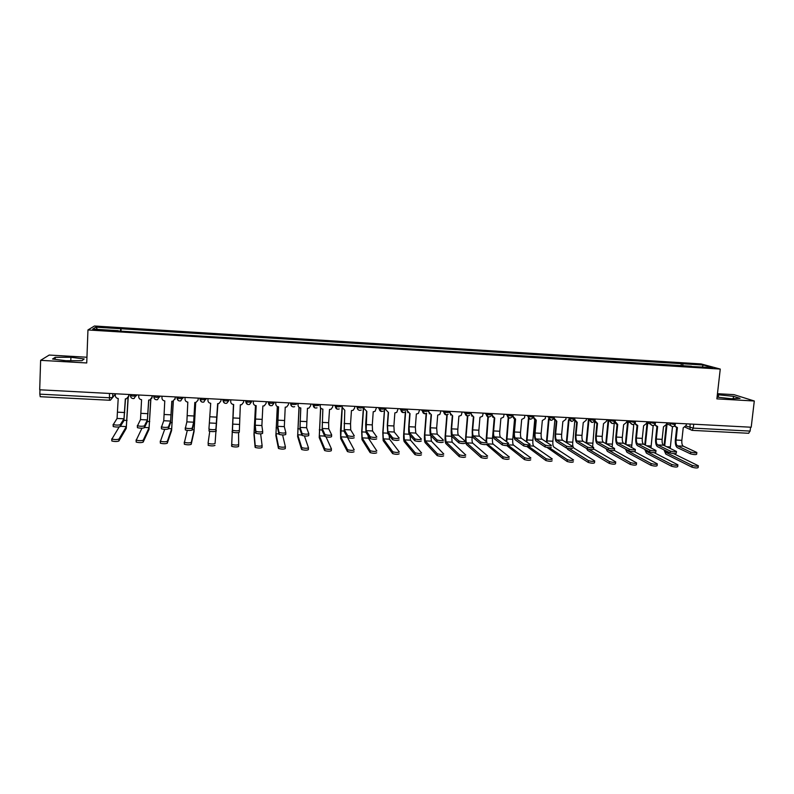 <?xml version="1.0" encoding="UTF-8"?>
<svg xmlns="http://www.w3.org/2000/svg" width="794" height="794" viewBox="0 0 794 794"><rect width="100%" height="100%" fill="white"/><g stroke="black" fill="none" stroke-linecap="round" stroke-linejoin="round"><path stroke-width="1.19" d="M86.943 357.24L49.198 355.057L40.623 360.337L39.7 389.785L751.203 427.232L754.3 401L733.964 394.648L717.458 393.695M720.257 369.071L701.082 363.93L94.446 326.006L87.955 329.957L720.257 369.071L716.873 398.866L754.3 401M40.623 360.337L86.735 362.967L87.955 329.957M40.246 396.672L39.819 394.152L109.294 397.764L112.659 397.506L115.368 394.052M39.958 389.794L39.819 394.152M750.568 427.202L750.112 431.082L748.593 433.246M683.158 366.004L682.572 363.751L703.365 365.051L712.704 367.562L691.366 366.52M118.227 330.989L691.524 366.252M118.207 330.681L92.719 329.103L95.826 327.168L120.757 328.726L120.44 331.128M682.572 363.751L120.757 328.726M717.071 397.119L731.334 398.747L740.038 398.38L733.517 396.325L717.349 394.687M52.563 359.017L66.051 360.744L81.961 360.694L84.174 358.957L70.924 357.28L55.223 357.29L52.563 359.017M681.073 365.875L681.341 363.414M120.996 331.158L121.105 328.458M703.365 365.051L702.224 366.917M97.533 329.401L95.826 327.168M718.292 397.258L718.59 394.638M733.249 398.667L733.517 396.325M55.153 359.345L55.223 357.29M70.795 360.724L70.924 357.28M696.814 452.769L696.656 454.228C695.981 454.833 693.946 454.714 690.542 453.87L690.74 452.104C694.145 452.947 696.179 453.066 696.844 452.461L683.297 446.178C682.125 445.325 681.639 443.38 681.848 440.342L683.217 427.847L686.215 425.356L686.383 423.827M676.706 427.45L675.366 439.737C675.089 443.826 675.724 446.446 677.292 447.608L690.542 453.87M676.091 427.172L674.543 425.921M674.979 425.356L675.297 426.358L677.411 427.549L676.051 440.045C675.843 443.092 676.319 445.037 677.481 445.891L690.74 452.104M698.313 466.098L698.154 467.537C697.479 468.202 695.435 468.083 692.011 467.19L692.209 465.423C695.633 466.306 697.678 466.425 698.353 465.77L673.52 453.582M664.717 445.791L667.069 423.936M670.215 448.441L672.488 426.676M666.255 425.187L664.072 445.484M663.973 449.841L665.789 454.069L692.011 467.19M692.209 465.423L665.968 452.401L664.776 450.238M676.448 451.786L676.289 453.235C675.605 453.86 673.56 453.751 670.166 452.898L670.364 451.131C673.759 451.975 675.803 452.084 676.488 451.468L663.516 445.216C662.385 444.352 661.928 442.397 662.136 439.35L663.476 426.825L666.494 424.324L666.652 422.785M656.956 426.438L655.646 438.754C655.368 442.853 655.973 445.484 657.472 446.645L670.166 452.898M656.281 426.14L654.732 424.78L657.631 426.517L656.301 439.062C656.092 442.109 656.539 444.064 657.65 444.928L670.364 451.131M655.169 424.115L655.387 425.078M655.953 450.793L655.794 452.252C655.09 452.888 653.045 452.779 649.661 451.915L649.849 450.138C653.234 450.992 655.288 451.101 655.983 450.476L643.597 444.233C642.525 443.38 642.088 441.424 642.296 438.367L643.616 425.792L646.634 423.281L646.802 421.743M637.086 425.405L635.796 437.762C635.518 441.871 636.093 444.511 637.522 445.672L649.661 451.915M636.351 425.088L634.783 423.619M635.25 422.775L635.349 423.728L637.731 425.485L636.421 438.07C636.212 441.127 636.639 443.092 637.701 443.945L649.849 450.138M635.319 449.791L635.17 451.25C634.446 451.905 632.391 451.796 629.017 450.932L629.195 449.146C632.58 450.009 634.634 450.109 635.349 449.473L623.558 443.251C622.536 442.397 622.119 440.432 622.327 437.365L623.618 424.75L626.655 422.229L626.813 420.691M617.087 424.373L615.826 436.76C615.549 440.888 616.084 443.528 617.444 444.69L629.017 450.932M616.283 424.026L614.715 422.428M615.36 420.086L615.261 421.019M615.112 421.594L617.702 424.443L616.412 437.067C616.213 440.144 616.61 442.109 617.623 442.963L629.195 449.146M677.858 465.155L677.699 466.594C677.014 467.269 674.969 467.16 671.545 466.257L671.744 464.48C675.158 465.373 677.213 465.483 677.897 464.818L654.157 452.679M645.383 445.136L647.725 422.884M650.971 447.945L653.184 425.614M647.1 422.607L644.768 444.819M644.748 449.394L646.425 453.146L671.545 466.257M671.744 464.48L646.604 451.468L645.591 449.821M657.263 464.202L657.114 465.641C656.41 466.326 654.355 466.217 650.951 465.314L651.14 463.537C654.544 464.43 656.608 464.54 657.303 463.855L634.495 451.677M625.93 444.501L628.272 421.783M631.607 447.498L633.781 424.393M627.677 421.505L625.335 444.193M625.424 448.997L626.942 452.223L650.951 465.314M651.14 463.537L627.111 450.535L626.347 449.493M636.54 463.249L636.391 464.679C635.666 465.383 633.612 465.284 630.208 464.371L630.396 462.584C633.801 463.488 635.855 463.587 636.58 462.892L614.467 450.535M606.348 443.906L608.69 420.631M612.154 447.121L614.278 422.914M608.125 420.354L605.792 443.598M606.011 448.679L607.331 451.29L630.208 464.371M630.396 462.584L607.221 449.364M614.546 448.789L614.397 450.248C613.663 450.913 611.608 450.803 608.234 449.94L608.412 448.153C611.787 449.017 613.841 449.116 614.576 448.461L603.39 442.268C602.408 441.404 602.031 439.439 602.229 436.363L603.5 423.708L606.547 421.177L606.705 419.629M596.949 423.331L595.718 435.757C595.44 439.896 595.947 442.546 597.237 443.707L608.234 449.94M596.076 422.954L594.517 421.217M595.163 419.024L595.004 420.87L597.535 423.391L596.284 436.065C596.076 439.142 596.453 441.117 597.416 441.97L608.412 448.153M593.634 447.776L593.495 449.235C592.741 449.91 590.676 449.811 587.312 448.938L587.491 447.141C590.855 448.014 592.919 448.114 593.674 447.439L583.084 441.275C582.161 440.412 581.804 438.437 582.002 435.35L583.243 422.656L586.3 420.115L586.458 418.567M576.692 422.289L575.481 434.745C575.213 438.903 575.68 441.553 576.901 442.715L587.302 448.938L587.491 447.141M575.739 421.882L574.191 419.957M574.846 417.952L574.697 419.51L577.248 422.339L576.017 435.052C575.809 438.149 576.166 440.114 577.069 440.978L587.481 447.141M615.678 462.277L615.529 463.716C614.784 464.43 612.72 464.331 609.326 463.418L609.514 461.622C612.908 462.535 614.973 462.634 615.707 461.919L593.525 448.888M586.657 443.35L588.999 419.44M592.622 446.824L594.637 421.584M588.453 419.172L586.121 443.042M586.528 448.471L587.6 450.347L609.326 463.418M609.514 461.622L589.059 449.434M594.666 461.314L594.527 462.743C593.773 463.478 591.699 463.378 588.314 462.455L588.493 460.659C591.877 461.572 593.952 461.671 594.706 460.947L573.774 447.985C572.891 447.131 572.553 445.206 572.752 442.189L574.777 421.197M566.847 442.853L569 419.986M568.494 419.708L566.33 442.536M566.936 448.203L567.74 449.404L588.304 462.455L588.493 460.659L569.338 448.61M572.464 448.233C571.67 448.898 569.606 448.809 566.271 447.945L566.44 446.149C569.784 447.002 571.849 447.101 572.643 446.427L562.648 440.273C561.775 439.41 561.447 437.434 561.646 434.338L562.857 421.594L565.884 419.351L566.082 417.495M556.296 421.227L555.115 433.732C554.847 437.901 555.284 440.561 556.435 441.722L566.241 447.935M555.264 420.79L553.746 418.617M554.391 416.88L554.252 418.438L556.822 421.277L555.621 434.04C555.413 437.137 555.74 439.112 556.594 439.975L566.41 446.129L566.271 447.945M551.304 447.221C550.46 447.885 548.386 447.796 545.081 446.943L545.25 445.136C548.555 445.98 550.629 446.079 551.473 445.414L542.084 439.261C541.26 438.407 540.952 436.422 541.151 433.316L542.342 420.522L545.27 418.676L545.567 416.413M535.761 420.165L534.62 432.71C534.342 436.889 534.749 439.558 535.831 440.72L545.031 446.913M534.66 419.689L533.191 417.108M533.806 415.788L533.667 417.366L536.258 420.215L535.087 433.008C534.888 436.124 535.186 438.109 535.99 438.963L545.2 445.106M529.995 446.198C529.102 446.863 527.018 446.774 523.752 445.94L523.911 444.124C527.186 444.958 529.27 445.047 530.164 444.382L521.38 438.248C520.616 437.385 520.328 435.4 520.527 432.283L521.688 419.45L524.477 417.942L524.923 415.322M515.108 419.103L513.986 431.678C513.718 435.866 514.085 438.546 515.088 439.707L523.683 445.9M513.897 418.567L512.507 415.996L512.626 414.676M513.093 414.706L512.944 416.274L515.574 419.133L514.423 431.986C514.224 435.102 514.502 437.087 515.246 437.951L523.851 444.084M508.547 445.176C507.594 445.841 505.51 445.752 502.274 444.928L502.433 443.102C505.669 443.925 507.763 444.015 508.706 443.36L500.538 437.226C499.823 436.372 499.575 434.378 499.773 431.251L500.895 418.378L503.525 417.158L504.15 414.23M494.305 418.021L493.213 430.636C492.945 434.844 493.282 437.534 494.205 438.695L502.195 444.868M493.005 417.436L491.685 414.905L491.804 413.585M492.23 413.605L492.091 415.183L494.741 418.051L493.62 430.944C493.421 434.07 493.67 436.065 494.364 436.928L502.354 443.052M486.95 444.144C485.948 444.799 483.854 444.719 480.648 443.906L480.807 442.079C484.003 442.893 486.107 442.973 487.099 442.318L479.556 436.204C478.901 435.34 478.673 433.345 478.871 430.209L479.973 417.287L482.434 416.304L483.228 413.128M473.373 416.939L472.311 429.594C472.043 433.812 472.341 436.502 473.194 437.673L480.549 443.836M471.954 416.284L470.842 412.483M471.239 412.503L471.1 414.081L473.77 416.969L472.688 429.901C472.49 433.038 472.708 435.033 473.343 435.896L480.707 442.01M465.205 443.102C464.153 443.757 462.039 443.677 458.872 442.873L459.031 441.047C462.197 441.841 464.301 441.921 465.353 441.275L458.436 435.162C457.84 434.308 457.642 432.303 457.84 429.157L458.902 416.195L461.205 415.391L462.177 412.026M452.302 415.848L451.26 428.542C451.002 432.78 451.26 435.479 452.044 436.64L458.763 442.794M450.764 415.113L449.732 411.371M450.099 411.391L449.97 412.979L452.669 415.867L451.607 428.849L452.183 434.864L458.912 440.958M443.3 442.06C442.198 442.705 440.084 442.635 436.948 441.841L437.097 440.005C440.233 440.789 442.347 440.859 443.449 440.213L437.186 434.129L436.66 428.095L437.702 415.093L439.846 414.438L440.978 410.905M431.092 414.746L430.08 427.48C429.822 431.728 430.04 434.437 430.745 435.598L436.819 441.742M429.415 413.922L428.492 410.25M428.82 410.27L428.7 411.868L431.42 414.766L430.388 427.787L430.884 433.812L436.968 439.906M421.257 440.998C420.105 441.653 417.972 441.583 414.875 440.799L415.014 438.953C418.12 439.727 420.244 439.797 421.406 439.161L415.778 433.077L415.351 427.033L416.354 413.982L418.369 413.446L419.639 409.783M409.734 413.634L408.761 426.418C408.503 430.685 408.682 433.395 409.307 434.556L414.726 440.69M407.918 412.701L407.114 409.128M407.411 409.138L407.282 410.746L410.032 413.654L409.039 426.715L409.446 432.77L414.875 438.844M573.397 461.78C572.613 462.505 570.529 462.416 567.174 461.503L567.343 459.696C570.707 460.609 572.782 460.699 573.576 459.974L553.815 447.032C552.991 446.178 552.684 444.243 552.872 441.226L554.817 420.542M546.917 442.427L549.021 419.163M548.545 418.885L546.421 442.109M547.086 447.469L567.144 461.493L567.343 459.696M567.323 459.686L549.299 447.677M552.138 460.808C551.294 461.532 549.21 461.453 545.885 460.55L546.054 458.733C549.379 459.627 551.463 459.716 552.306 458.992L533.737 446.069C532.963 445.216 532.675 443.28 532.873 440.253L534.749 419.748M526.879 442.089L528.883 418.686M528.447 418.23L526.402 441.762M527.057 446.605L545.845 460.52M546.014 458.704L529.012 446.655M530.729 459.825C529.836 460.55 527.742 460.47 524.457 459.587L524.626 457.761C527.911 458.644 530.005 458.733 530.898 458.009L513.529 445.106C512.815 444.253 512.547 442.308 512.735 439.271L514.552 418.944M506.741 441.881L508.636 417.962M508.21 417.723L506.264 441.524M506.85 445.642L524.387 459.537M524.556 457.721L508.428 445.484M509.172 458.843C508.229 459.567 506.135 459.488 502.88 458.614L503.039 456.788C506.294 457.662 508.388 457.731 509.341 457.016L493.193 444.134C492.528 443.28 492.29 441.325 492.478 438.278L494.235 418.011M486.514 441.841L488.28 417.058M487.873 416.949L486.017 441.434M486.474 444.531L502.791 458.555M502.949 456.729L487.179 443.846L493.193 444.134M487.476 457.85C486.474 458.575 484.37 458.495 481.154 457.632L481.303 455.806C484.529 456.659 486.633 456.739 487.635 456.024L472.728 443.151C472.112 442.298 471.894 440.342 472.093 437.286L472.311 434.636M481.204 455.726L466.664 442.863C466.068 442.01 465.86 440.055 466.048 436.988L467.805 416.006M467.418 415.996L465.691 436.68C465.443 440.799 465.711 443.429 466.525 444.59L481.045 457.562M465.621 456.858C464.569 457.572 462.455 457.503 459.269 456.649L459.428 454.813C462.604 455.657 464.728 455.726 465.78 455.022L452.133 442.169L451.607 435.777M459.309 454.724L446.029 441.881L445.494 435.985L447.211 414.776M446.853 414.865L445.166 435.678C444.908 439.807 445.156 442.447 445.891 443.608L459.15 456.56M443.628 455.855C442.516 456.56 440.392 456.5 437.236 455.657L437.385 453.811C440.541 454.644 442.665 454.714 443.777 454.009L431.4 441.176L430.884 435.737M437.256 453.711L425.256 440.888L424.8 434.983L426.497 413.317M426.16 413.515L424.502 434.675C424.254 438.814 424.453 441.464 425.118 442.625L437.107 455.558M421.465 454.843C420.314 455.548 418.17 455.488 415.054 454.654L415.202 452.808C418.319 453.632 420.453 453.692 421.614 452.997L410.528 440.184L410.061 435.41M415.054 452.689L404.344 439.886L403.967 433.961L405.674 411.54M405.357 411.878L403.709 433.663C403.451 437.812 403.63 440.472 404.215 441.623L414.905 454.545M399.064 439.945C397.854 440.581 395.71 440.521 392.643 439.747L392.782 437.891C395.849 438.665 397.993 438.725 399.203 438.089L394.241 432.025L393.893 425.961L394.866 412.86L396.752 412.423L398.161 408.652M388.236 412.523L387.293 425.346L387.73 433.504L392.484 439.628M385.844 408.007L385.725 409.615L385.586 407.987M385.725 409.615L388.504 412.533L387.532 425.644L387.859 431.708L392.623 437.772M376.703 438.874C375.443 439.509 373.289 439.449 370.252 438.685L370.391 436.829C373.428 437.583 375.582 437.643 376.842 437.018L372.555 430.963L372.287 424.889L373.23 411.739L375.016 411.371L376.545 407.511M366.6 411.391L365.677 424.264L365.994 432.452L370.083 438.556M364.138 406.865L364.029 408.473L363.91 406.846M364.029 408.473L366.828 411.411L366.123 430.646L370.222 436.7M354.203 437.792C352.883 438.427 350.72 438.377 347.712 437.623L347.841 435.757C350.849 436.502 353.012 436.561 354.332 435.936L350.72 429.891L350.541 423.798L351.454 410.607L353.141 410.3L354.66 407.987L354.769 406.369M342.283 405.714L342.174 407.332L344.794 410.26L344.13 431.38L347.534 437.474M342.174 407.332L342.095 405.704M344.794 410.26L344.249 429.574L347.663 435.608M331.654 434.953L331.535 436.71C330.165 437.345 327.982 437.286 325.004 436.551L325.133 434.675C328.111 435.41 330.284 435.469 331.664 434.844L328.736 428.81L328.647 422.706L329.53 409.466L331.128 409.208L332.746 406.836L332.855 405.218M322.88 409.128L322.106 430.308L324.825 436.392M320.29 404.553L320.181 406.181L320.131 404.543M320.181 406.181C320.24 407.878 321.123 408.86 322.83 409.118L322.225 428.492L324.945 434.517M308.826 433.832L308.707 435.618C307.278 436.243 305.094 436.194 302.137 435.469L302.256 433.593C305.214 434.308 307.397 434.368 308.826 433.742L306.603 427.728L307.457 408.324L308.975 408.096L310.692 405.684L310.791 404.057M300.797 407.977L299.933 429.226L301.948 435.301M298.137 403.392L298.038 405.019L298.018 403.382M298.038 405.019C298.097 406.727 298.991 407.709 300.708 407.977L300.053 427.41L302.067 433.425M285.84 432.7L285.731 434.526C284.242 435.142 282.039 435.092 279.111 434.378L279.23 432.492C282.148 433.206 284.351 433.256 285.84 432.641L284.321 426.636L285.235 407.173L286.684 406.975L288.48 404.513L288.579 402.886M278.565 406.826L277.612 428.145L278.922 434.199M275.836 402.211L275.736 403.848L275.756 402.211M275.736 403.848C275.816 405.565 276.709 406.558 278.436 406.816L277.721 426.318L279.031 432.313M399.164 453.821C397.953 454.525 395.799 454.466 392.712 453.652L392.851 451.796C395.938 452.6 398.092 452.659 399.303 451.965L389.526 439.171L389.11 435.291M384.643 408.315L383.006 432.938L387.561 433.167M384.465 409.545L382.777 432.641L383.174 440.63L392.554 453.523M392.693 451.667L383.303 438.874L383.006 432.938M376.703 452.798C375.433 453.493 373.269 453.443 370.212 452.64L370.351 450.774C373.408 451.568 375.572 451.627 376.832 450.932L368.376 438.159L368.049 435.509M362.838 407.094L363.652 407.203L361.905 431.916L365.855 432.105M363.434 407.193L361.707 431.608L361.995 439.618L370.044 452.491M370.183 450.635L362.124 437.861L361.905 431.916M354.074 451.766C352.754 452.461 350.581 452.411 347.554 451.617L347.683 449.741C350.71 450.526 352.883 450.585 354.213 449.9L346.928 436.402M340.894 405.694L342.075 406.071M347.504 449.593L340.795 436.839L342.224 408.047M342.095 407.203L340.497 430.576L340.676 438.606L347.375 451.458M331.416 448.967L331.297 450.724C329.917 451.409 327.733 451.369 324.736 450.595L324.865 448.709C327.862 449.483 330.046 449.533 331.426 448.848L326.016 436.859M319.347 404.503L320.111 404.851M324.677 448.541L319.337 435.817L320.716 408.007M320.578 407.798L319.218 437.583L324.557 450.416M308.479 447.885L308.36 449.682C306.931 450.367 304.727 450.317 301.76 449.553L301.879 447.667C304.846 448.431 307.05 448.471 308.479 447.796L304.42 435.966M301.69 447.488L297.73 434.784L299.12 407.391M299.001 407.302L297.621 436.551L301.561 449.374M285.374 446.804L285.254 448.63C283.766 449.305 281.552 449.265 278.615 448.511L278.724 446.615C281.672 447.369 283.885 447.409 285.374 446.734L282.624 434.963M278.535 446.417L275.975 433.742L277.384 406.558M277.305 406.518L275.875 435.519L278.416 448.312M262.685 431.569L262.576 433.415C261.037 434.03 258.814 433.99 255.916 433.286L256.025 431.39C258.923 432.085 261.147 432.135 262.695 431.529L261.881 425.534L262.854 406.002L264.243 405.843L266.119 403.342L266.218 401.704M256.184 405.655L255.132 427.053L255.728 433.087M253.385 401.03L253.296 402.677L253.346 401.03M253.296 402.677C253.365 404.394 254.279 405.387 256.015 405.655L255.241 425.217L255.837 431.202M262.099 445.712L261.99 447.568C260.442 448.233 258.209 448.203 255.301 447.459L255.41 445.563C258.328 446.297 260.551 446.327 262.109 445.662L260.66 433.861M255.211 445.355L254.09 432.69L255.519 405.585M255.469 405.575L253.981 434.477L255.102 447.25M239.371 430.408L239.272 432.303C237.664 432.919 235.431 432.869 232.563 432.184L232.662 430.279C235.54 430.963 237.773 431.013 239.371 430.408L240.334 404.831L241.664 404.692L243.599 402.171L243.698 400.523M230.687 401.486L230.776 399.839L230.687 401.486C230.776 403.223 231.689 404.215 233.436 404.474L232.364 431.976M232.473 430.07L233.654 404.493M238.666 444.59L238.567 446.496C236.959 447.161 234.706 447.131 231.818 446.397L231.927 444.491C234.816 445.216 237.059 445.255 238.666 444.59L238.567 432.631M231.729 444.273L233.515 404.483M233.505 404.483L231.62 446.178M217.665 403.66L215.789 431.182C214.132 431.787 211.879 431.747 209.03 431.073L209.13 429.157C211.978 429.832 214.231 429.872 215.899 429.276L217.645 403.66L218.926 403.531L220.93 400.98L221.02 399.332L220.96 400.712M208.018 398.648L207.929 400.295C208.018 402.032 208.941 403.034 210.708 403.292L208.941 428.939M214.966 445.414C213.298 446.079 211.035 446.049 208.177 445.335L208.276 443.419C211.135 444.134 213.397 444.164 215.065 443.509L217.913 403.67L215.065 443.509M208.078 443.181L209.755 431.301M194.867 402.469L193.557 424.046L192.148 430.05C190.431 430.656 188.158 430.616 185.339 429.951L185.24 427.847M193.657 422.2L186.868 421.862L185.429 428.026C188.257 428.7 190.52 428.73 192.247 428.145L193.657 422.2L194.808 402.469L196.039 402.36L198.063 400.156M198.242 398.131L198.172 399.511M185.101 397.437L185.012 399.094C185.111 400.841 186.044 401.843 187.821 402.111L186.868 421.862M198.192 398.131L198.113 399.779M195.711 402.439L194.034 431.628L191.195 444.332C189.468 444.987 187.185 444.968 184.357 444.263L184.248 442.139M187.295 430.378L184.446 442.337C187.285 443.042 189.567 443.062 191.294 442.417L194.123 429.822L195.661 402.449M171.911 401.278L170.502 422.924L168.338 428.919C166.561 429.514 164.269 429.475 161.47 428.82L161.371 426.725M170.591 421.068L163.763 420.731L161.559 426.894C164.358 427.549 166.651 427.579 168.427 426.993L170.591 421.068L171.812 401.278L173.003 401.178L175.226 398.31L174.988 399.313M175.295 396.921L175.226 398.31M162.016 396.226L161.946 397.893C162.045 399.64 162.988 400.642 164.775 400.91L163.763 420.731M175.206 396.921L175.127 398.578M173.35 401.059L171.593 430.556L167.256 443.241C165.47 443.896 163.167 443.876 160.358 443.181L160.259 441.067M164.686 429.336L160.448 441.246C163.266 441.94 165.559 441.96 167.355 441.315L171.683 428.75L173.261 401.099M148.786 400.077L147.287 421.793L144.349 427.768C142.513 428.363 140.201 428.333 137.431 427.678L137.332 425.594M147.376 419.927L140.498 419.589L137.511 425.753C140.29 426.398 142.592 426.428 144.439 425.842L147.376 419.927L148.657 400.077L149.808 399.987L152.13 397.099L151.723 398.419M152.19 395.71L152.13 397.099M138.781 394.995L138.712 396.672C138.811 398.429 139.764 399.432 141.57 399.7L140.498 419.589M152.061 395.7L151.982 397.367M150.85 399.491L149.004 429.485L143.148 442.139C141.302 442.784 138.98 442.774 136.191 442.089L136.082 439.975M141.967 428.194L136.27 440.144C139.069 440.829 141.382 440.849 143.238 440.204L149.083 427.668L150.721 399.581M125.512 398.866L123.914 420.661L120.192 426.616C118.296 427.202 115.964 427.172 113.214 426.537L113.115 424.453M123.993 418.785L117.065 418.448L113.294 424.592C116.043 425.227 118.375 425.256 120.271 424.681L123.993 418.785L125.333 398.856L126.454 398.787L128.866 395.878L128.281 397.466M128.926 394.479L128.866 395.878M115.378 393.764L115.309 395.442C115.428 397.208 116.39 398.221 118.207 398.489L117.065 418.448M128.747 394.469L128.678 396.146M128.211 397.576L126.256 428.403L118.862 441.027C116.946 441.672 114.614 441.663 111.845 440.988L111.746 438.884M119.169 426.944L111.924 439.042C114.693 439.707 117.036 439.727 118.941 439.092L126.335 426.586L128.032 397.814M128.906 394.817L129.869 394.529M130.325 394.558L130.424 395.7L133.015 396.087L136.3 395.839L136.896 394.896M136.34 394.866L134.077 398.489C131.953 398.787 130.742 397.854 130.424 395.7L130.474 394.558M153.728 395.789L153.828 396.921L156.458 397.318L159.654 397.06L160.12 396.127M159.703 396.097L157.48 399.69C155.366 400.017 154.145 399.094 153.828 396.921L153.877 395.799M176.963 397.01L177.072 398.131L179.742 398.538L182.848 398.28L183.176 397.337M182.898 397.318L180.734 400.891C178.61 401.238 177.39 400.325 177.072 398.131L177.122 397.02M200.048 398.221L200.157 399.332L202.857 399.749L205.884 399.491L206.073 398.538M205.934 398.538L203.82 402.072C201.696 402.459 200.475 401.546 200.157 399.332L200.207 398.231M225.814 400.95L228.771 400.692L226.766 403.253C224.633 403.67 223.402 402.757 223.074 400.533L225.814 400.95M228.821 399.739L228.771 400.692M245.624 400.623L245.832 401.714L248.611 402.151L251.49 401.883L251.539 400.93M268.094 401.804L268.441 402.895L271.26 403.332L274.049 403.064L274.109 402.121M290.415 402.985L290.882 404.067L293.74 404.513L296.47 404.245L296.519 403.302M312.588 404.146L313.183 405.228L316.081 405.684L318.722 405.416L318.781 404.474M334.611 405.307L335.326 406.379L338.264 406.846L340.834 406.568L340.894 405.635M356.476 406.459L357.31 407.53L360.297 408.007L362.789 407.729L362.858 406.796M378.202 407.6L379.155 408.662L382.182 409.148L384.604 408.87L384.673 407.947M399.789 408.741L400.851 409.793L403.918 410.29L406.27 410.012L406.339 409.079M421.217 409.863L422.398 410.915L425.505 411.421L427.787 411.133L427.857 410.22M442.516 410.984L443.796 412.036L446.953 412.543L449.166 412.255L449.235 411.342M463.666 412.106L465.056 413.138L468.262 413.664L470.395 413.376L470.475 412.463M484.687 413.208L486.176 414.24L489.422 414.776L491.496 414.478L491.575 413.565M505.56 414.309L510.443 415.877L512.448 415.58L512.527 414.676M526.303 415.401L531.325 416.969L533.27 416.671L533.35 415.768M546.907 416.483L552.078 418.061L553.954 417.763L554.033 416.86M567.382 417.565L572.682 419.143L574.499 418.835L574.578 417.942M587.719 418.627L593.168 420.215L594.914 419.917L595.004 419.014M607.926 419.698L613.504 421.277L615.221 420.989L615.31 420.086M628.004 420.751L633.721 422.339L635.389 422.061L635.478 421.148M647.954 421.803L653.799 423.391L655.427 423.113L655.526 422.2M667.774 422.845L673.749 424.433L675.337 424.175L675.436 423.252M112.808 393.635L112.659 397.506L110.406 400.166L109.473 400.275L109.463 393.457M686.056 426.041L693.281 428.125L750.112 431.082M690.055 424.016L690.055 429.256L692.05 430.358L693.281 428.125L693.718 424.214M222.965 399.432L223.074 400.533L223.134 399.442M245.733 400.633L247.301 404.285M268.342 401.824L269.94 405.486M290.793 403.005L290.733 403.938C290.803 405.665 291.696 406.657 293.423 406.915M313.094 404.176L314.752 407.858M335.237 405.337L336.924 409.029M357.24 406.498L357.171 407.431C357.231 409.128 358.094 410.111 359.791 410.369M379.095 407.65L379.026 408.573L381.616 411.51M400.801 408.791L400.722 409.714L403.292 412.632M422.358 409.922L422.289 410.845L424.82 413.753M443.767 411.054L443.697 411.977L446.208 414.865M465.046 412.175L464.966 413.088L467.458 415.977M486.176 413.287L486.097 414.2L488.558 417.078M507.168 414.389L507.088 415.302L509.53 418.17M528.03 415.49L527.941 416.393L530.362 419.252M553.835 418.329C551.641 421.177 549.924 420.899 548.684 417.495L548.773 416.582L548.664 417.485L551.056 420.324M574.469 419.073C572.414 422.259 570.668 422.09 569.248 418.567L569.338 417.664L569.238 418.567L571.611 421.396M589.773 418.736L589.674 419.788L592.036 422.458M610.09 419.808L610 421.277L612.323 423.52M630.277 420.87L630.247 422.706L632.481 424.562M650.326 421.922L650.405 424.075L652.519 425.614M670.255 422.974L670.444 425.386L672.419 426.646M274.049 403.104L272.183 405.565C270.029 406.071 268.779 405.178 268.441 402.895L268.501 401.824M251.49 401.903L249.554 404.414C247.41 404.871 246.17 403.977 245.832 401.714L245.892 400.642M222.916 400.384L224.494 403.064M199.999 399.203L201.517 401.833M176.923 398.002L178.372 400.593M109.512 400.245L40.176 396.702M685.212 427.232L692.05 430.358L748.762 433.286M681.848 440.342L676.051 440.045M683.297 446.178L677.481 445.891M666.761 446.774L670.285 446.953M665.968 452.401L669.501 452.57M662.136 439.35L656.301 439.062M663.516 445.216L657.65 444.928M642.296 438.367L636.421 438.07M643.597 444.233L637.701 443.945M622.327 437.365L616.412 437.067M623.558 443.251L617.623 442.963M646.703 445.801L651.02 446.01M646.604 451.468L649.016 451.588M626.516 444.819L631.637 445.067M627.111 450.535L628.401 450.605M606.358 443.836L612.134 444.114M602.229 436.363L596.284 436.065M603.39 442.268L597.416 441.97M582.002 435.35L576.017 435.052M583.084 441.275L577.069 440.978M586.697 442.873L592.503 443.161M566.906 441.911L572.752 442.189M561.646 434.338L555.621 434.04M562.648 440.273L556.594 439.975M541.151 433.316L535.087 433.008M542.084 439.261L535.99 438.963M520.527 432.283L514.423 431.986M521.38 438.248L515.246 437.951M499.773 431.251L493.62 430.944M500.538 437.226L494.364 436.928M478.871 430.209L472.688 429.901M479.556 436.204L473.343 435.896M457.84 429.157L451.607 428.849M458.436 435.162L452.183 434.864M436.66 428.095L430.388 427.787M437.186 434.129L430.884 433.812M415.351 427.033L409.039 426.715M415.778 433.077L409.446 432.77M546.987 440.938L552.872 441.226M526.948 439.955L532.873 440.253M527.792 445.791L533.737 446.069M506.78 438.973L512.735 439.271M507.555 444.819L513.529 445.106M486.484 437.99L492.478 438.278M466.048 436.988L472.093 437.286M466.664 442.863L472.728 443.151M445.494 435.985L451.568 436.283M446.029 441.881L452.133 442.169M424.8 434.983L430.537 435.261M425.256 440.888L431.4 441.176M403.967 433.961L409.118 434.219M404.344 439.886L410.528 440.184M393.893 425.961L387.532 425.644M394.241 432.025L387.859 431.708M372.287 424.889L365.895 424.562M372.555 430.963L366.123 430.646M350.541 423.798L344.1 423.48M350.72 429.891L344.249 429.574M328.647 422.706L322.166 422.388M328.736 428.81L322.225 428.492M306.603 421.604L300.082 421.277M306.603 427.728L300.053 427.41M284.421 420.502L277.84 420.175M284.321 426.636L277.721 426.318M383.303 438.874L389.526 439.171M362.124 437.861L368.376 438.159M340.666 430.874L344.01 431.043M340.795 436.839L347.097 437.147M319.287 429.832L322.017 429.971M319.337 435.817L324.677 436.075M297.77 428.79L299.864 428.889M297.73 434.784L301.839 434.983M276.104 427.728L277.572 427.797M275.975 433.742L278.853 433.881M262.08 419.381L255.46 419.053M261.881 425.534L255.241 425.217M254.298 426.666L255.122 426.706M254.09 432.69L255.688 432.77M239.58 418.259L232.92 417.932M239.302 424.433L232.602 424.105M232.047 431.638L232.592 431.668M215.899 429.276L215.789 431.182M216.931 417.128L210.221 416.79M216.554 423.321L209.815 422.984M215.829 430.864L216.415 430.894M192.247 428.145L192.148 430.05M194.123 415.996L187.374 415.659M191.294 442.417L191.195 444.332M193.617 423.708L194.58 423.758M192.227 429.733L194.123 429.822M168.427 426.993L168.338 428.919M171.167 414.845L164.368 414.508M167.355 441.315L167.256 443.241M170.591 422.587L172.229 422.666M168.447 428.601L171.683 428.75M144.439 425.842L144.349 427.768M148.041 413.694L141.193 413.346M143.238 440.204L143.148 442.139M147.396 421.455L149.729 421.564M144.508 427.45L149.083 427.668M120.271 424.681L120.192 426.616M124.767 412.533L117.869 412.185M118.941 439.092L118.862 441.027M124.053 420.314L127.08 420.463M120.39 426.299L126.335 426.586M666.553 423.718L670.444 425.386C672.508 427.331 674.136 426.993 675.317 424.383M528.07 415.49L527.99 416.423C529.022 419.669 530.7 420.066 533.012 417.624M507.237 414.399L507.148 415.331C508.031 418.438 509.649 418.944 512.021 416.85M486.256 413.287L486.176 414.24C486.93 417.207 488.499 417.793 490.881 416.006M465.135 412.175L465.056 413.138C465.711 415.987 467.229 416.642 469.611 415.113M443.876 411.064L443.796 412.036C444.372 414.776 445.841 415.48 448.203 414.17M422.468 409.932L422.398 410.915C422.914 413.565 424.343 414.319 426.666 413.178M400.92 408.801L400.851 409.793C401.317 412.364 402.707 413.158 405.009 412.155M379.224 407.659L379.155 408.662C379.592 411.173 380.941 411.987 383.214 411.103M357.379 406.508L357.31 407.53C357.717 409.972 359.047 410.806 361.29 410.032M335.396 405.347L335.326 406.379C335.703 408.781 337.003 409.635 339.227 408.94M313.243 404.186L313.183 405.228C313.551 407.58 314.831 408.453 317.024 407.828M290.951 403.005L290.882 404.067C291.239 406.379 292.5 407.262 294.673 406.707M646.723 422.438L650.405 424.075C652.41 426.318 654.077 426.07 655.407 423.341M626.774 421.088L630.247 422.706C632.153 425.296 633.86 425.147 635.359 422.279M606.695 419.659L610 421.277C611.747 424.244 613.484 424.224 615.191 421.217M587.361 418.617L589.674 419.788C591.193 423.162 592.929 423.281 594.895 420.145M675.297 426.358L674.622 426.06M545.081 446.943L545.25 445.136M523.752 445.94L523.911 444.124M502.274 444.928L502.433 443.102M480.648 443.906L480.807 442.079M458.872 442.873L459.031 441.047M436.948 441.841L437.097 440.005M414.875 440.799L415.014 438.953M545.885 460.55L546.054 458.733M524.457 459.587L524.626 457.761M502.88 458.614L503.039 456.788M481.154 457.632L481.303 455.806M459.269 456.649L459.428 454.813M437.236 455.657L437.385 453.811M415.054 454.654L415.202 452.808M392.643 439.747L392.782 437.891M370.252 438.685L370.391 436.829M347.712 437.623L347.841 435.757M325.004 436.551L325.133 434.675M302.137 435.469L302.256 433.593M279.111 434.378L279.23 432.492M392.712 453.652L392.851 451.796M370.212 452.64L370.351 450.774M347.554 451.617L347.683 449.741M324.736 450.595L324.865 448.709M301.76 449.553L301.879 447.667M278.615 448.511L278.724 446.615M255.916 433.286L256.025 431.39M255.301 447.459L255.41 445.563M232.563 432.184L232.662 430.279M231.818 446.397L231.927 444.491M209.03 431.073L209.13 429.157M208.177 445.335L208.276 443.419M185.339 429.951L185.429 428.026M184.357 444.263L184.446 442.337M161.47 428.82L161.559 426.894M160.358 443.181L160.448 441.246M137.431 427.678L137.511 425.753M136.191 442.089L136.27 440.144M113.214 426.537L113.294 424.592M111.845 440.988L111.924 439.042"/></g></svg>
